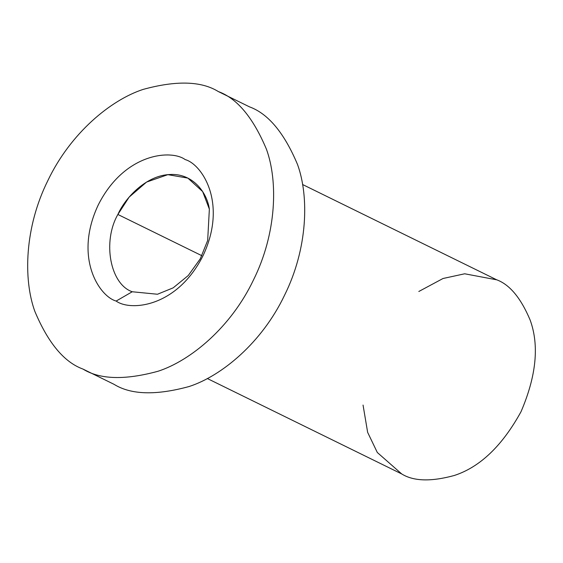 <?xml version="1.0" encoding="UTF-8"?>
<svg xmlns="http://www.w3.org/2000/svg" width="563" height="563" viewBox="0 0 563 563"><rect width="100%" height="100%" fill="white"/><g stroke="black" fill="none" stroke-linecap="round" stroke-linejoin="round"><path stroke-width="0.84" d="M218.324 91.558L219.042 91.91L218.324 91.558C237.086 98.37 253.118 117.583 266.433 149.209C278.108 181.202 276.764 233.244 253.385 280.149C230.816 327.448 190.597 360.63 158.147 371.221C124.986 380.299 99.925 379.582 82.972 369.068C64.21 362.262 48.179 343.043 34.864 311.416C23.189 279.424 24.533 227.382 47.911 180.477C70.481 133.178 110.7 99.996 143.143 89.404C176.31 80.326 201.371 81.044 218.324 91.558C201.371 81.044 176.31 80.326 143.143 89.404C110.7 99.996 70.481 133.178 47.911 180.477C24.533 227.382 23.189 279.424 34.864 311.416C48.179 343.043 64.21 362.262 82.972 369.068C99.925 379.582 124.986 380.299 158.147 371.221C190.597 360.63 230.816 327.448 253.385 280.149C276.764 233.244 278.108 181.202 266.433 149.209C253.118 117.583 237.086 98.37 218.324 91.558L249.768 106.991M116.147 301.057C99.433 296.469 73.443 257.615 98.272 204.904C124.522 152.89 171.215 149.294 185.15 159.568C201.857 164.157 227.846 203.011 203.025 255.722C176.775 307.736 130.081 311.332 116.147 301.057C130.081 311.332 176.775 307.736 203.025 255.722C227.846 203.011 201.857 164.157 185.15 159.568C171.215 149.294 124.522 152.89 98.272 204.904C73.443 257.615 99.433 296.469 116.147 301.057L132.235 291.761L157.492 294.245L173.158 287.855L188.26 275.525L200.287 258.783L207.67 240.485L209.359 209.126L202.659 191.589L187.859 178.098L167.844 174.664L146.556 182.074L129.159 197.106L117.871 214.468C102.262 241.689 110.165 284.195 132.235 291.761C110.165 284.195 102.262 241.689 117.871 214.468L201.885 255.715L117.871 214.468C125.521 197.184 146.521 175.529 169.484 174.537C192.56 172.841 207.064 192.419 209.359 209.126L207.67 240.485L200.287 258.783L188.26 275.525L173.158 287.855L157.492 294.245L132.235 291.761L116.147 301.057M82.972 369.068L114.057 384.332C131.017 394.846 156.071 395.564 189.238 386.485C221.688 375.894 261.908 342.712 284.47 295.413C307.855 248.508 309.2 196.466 297.517 164.473C284.209 132.847 268.171 113.627 249.409 106.822C268.171 113.627 284.209 132.847 297.517 164.473C309.2 196.466 307.855 248.508 284.47 295.413C261.908 342.712 221.688 375.894 189.238 386.485C156.071 395.564 131.017 394.846 114.057 384.332M207.311 378.519L401.729 473.962C413.594 481.323 431.138 481.822 454.355 475.468C480.035 467.072 502.252 445.819 521.014 411.722C536.335 375.95 539.375 345.393 530.149 320.065C520.831 297.926 509.606 284.47 496.475 279.705C509.606 284.47 520.831 297.926 530.149 320.065C539.375 345.393 536.335 375.95 521.014 411.722C502.252 445.819 480.035 467.072 454.355 475.468C431.138 481.822 413.594 481.323 401.729 473.962L377.316 452.497L367.646 432.363L363.051 405.071M302.556 184.502L496.728 279.825L464.7 273.787L443.018 278.502L418.816 291.486"/></g></svg>
